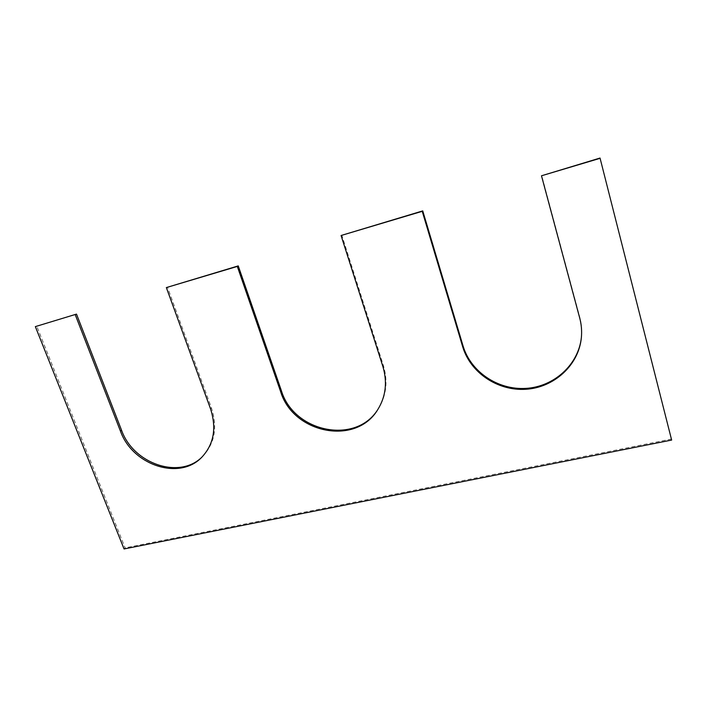 <?xml version="1.0" encoding="UTF-8"?>
<svg xmlns="http://www.w3.org/2000/svg" width="707" height="707" viewBox="0 0 707 707"><rect width="100%" height="100%" fill="white"/><g stroke="black" fill="none" stroke-linecap="round" stroke-linejoin="round"><path stroke-width="0.53" stroke-dasharray="3.54 2.65" d="M124.052 548.959L125.121 547.863L36.684 325.98M671.482 439.02L125.121 547.863M581.401 337.239L581.437 336.859C582.064 330.275 581.508 323.753 579.793 317.284L541.677 175.433M378.033 409.185L378.325 408.734C386.375 395.752 388.081 381.391 383.45 365.669L341.773 235.033M202.361 456.669L202.838 456.201C214.778 443.324 217.668 427.275 211.499 408.045L167.435 287.007M579.713 318.009L579.793 317.284M382.876 366.465L383.45 365.669M210.553 408.893L211.499 408.045M581.366 337.628L581.437 336.859M377.75 409.627L378.325 408.734M201.893 457.146L202.838 456.201"/><path stroke-width="1.06" d="M75.242 314.73L120.429 431.084L121.542 430.21L76.497 314.111L35.35 326.616L76.497 314.111M671.65 440.063L600.031 158.041L671.65 440.063L124.052 548.959L35.35 326.616M600.031 158.041L541.482 175.787L600.004 158.341M462.705 346.81L463.085 346.041L422.742 210.889L422.238 211.322L462.705 346.81C470.376 372.677 497.64 391.095 525.787 389.274C553.934 387.639 578.759 365.333 581.366 337.628C581.985 331.026 581.437 324.486 579.713 318.009L541.482 175.787M463.085 346.041C470.712 371.776 497.799 390.14 525.814 388.399C553.811 386.853 578.609 364.794 581.401 337.239M422.742 210.889L341.074 235.511L422.238 211.322M280.626 391.643L281.421 390.812L238.25 265.894L237.313 266.433L280.626 391.643C293.149 433.515 356.036 446.144 377.75 409.627C385.81 396.618 387.524 382.231 382.876 366.465L341.074 235.511M281.421 390.812C293.856 432.357 356.081 445.145 378.033 409.185M238.25 265.894L166.348 287.581L237.313 266.433M120.429 431.084C132.465 465.312 179.649 480.928 201.893 457.146C213.85 444.252 216.74 428.168 210.553 408.893L166.348 287.581M121.542 430.21C133.464 464.075 179.949 479.797 202.361 456.669"/></g></svg>
